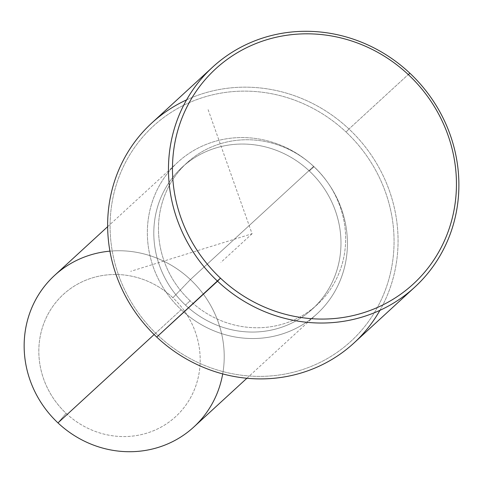 <?xml version="1.0" encoding="UTF-8"?>
<svg xmlns="http://www.w3.org/2000/svg" width="483" height="483" viewBox="0 0 483 483"><rect width="100%" height="100%" fill="white"/><g stroke="black" fill="none" stroke-linecap="round" stroke-linejoin="round"><path stroke-width="0.36" stroke-dasharray="2.42 1.81" d="M190.127 300.794L185.448 305.093A96.274 91.245 -132.6 0 1 182.26 167.148A96.274 91.245 -132.6 0 1 309.337 171.006L314.016 166.713A96.274 91.245 47.4 0 0 186.939 162.849A96.274 91.245 47.4 0 0 190.127 300.794A96.274 91.245 47.4 0 0 317.204 304.652A96.274 91.245 47.4 0 0 314.016 166.713L309.337 171.006A96.274 91.245 -132.6 0 1 312.525 308.951A96.274 91.245 -132.6 0 1 185.448 305.093L190.127 300.794A96.274 91.245 -132.6 0 1 181.928 167.855A96.274 91.245 -132.6 0 1 314.016 166.713A96.274 91.245 -132.6 0 1 322.215 299.653A96.274 91.245 -132.6 0 1 190.127 300.794M181.179 309.718L154.131 334.562L181.179 309.718A102.915 97.542 47.4 0 0 317.017 313.841A102.915 97.542 47.4 0 0 313.606 166.387A102.915 97.542 47.4 0 0 177.768 162.258A102.915 97.542 47.4 0 0 181.179 309.718A102.915 97.542 -132.6 0 1 172.407 167.607A102.915 97.542 -132.6 0 1 313.606 166.387L190.399 279.566L313.606 166.387A102.915 97.542 -132.6 0 1 322.378 308.492A102.915 97.542 -132.6 0 1 181.179 309.718M54.561 275.443A102.915 97.542 -132.6 0 1 190.399 279.566A102.915 97.542 -132.6 0 1 193.804 427.026M222.705 373.908A102.915 97.542 47.4 0 0 190.399 279.566L172.902 297.739A82.998 78.663 -132.6 0 1 179.978 412.343A82.998 78.663 -132.6 0 1 66.105 413.327L57.966 422.897L66.105 413.327A82.998 78.663 -132.6 0 1 59.035 298.723A82.998 78.663 -132.6 0 1 172.902 297.739L190.399 279.566A102.915 97.542 47.4 0 0 109.931 251.148M309.337 171.006A96.274 91.245 47.4 0 0 177.249 172.153A96.274 91.245 47.4 0 0 185.448 305.093A96.274 91.245 47.4 0 0 317.536 303.952A96.274 91.245 47.4 0 0 309.337 171.006M66.105 413.327A82.998 78.663 47.4 0 0 179.978 412.343A82.998 78.663 47.4 0 0 172.902 297.739A82.998 78.663 47.4 0 0 59.035 298.723A82.998 78.663 47.4 0 0 66.105 413.327M379.934 310.334A149.392 141.591 47.4 0 0 348.974 129.003L346.057 132.034A146.071 138.446 -132.6 0 1 358.501 333.741A146.071 138.446 -132.6 0 1 158.086 335.468L156.734 337.068L158.086 335.468A146.071 138.446 -132.6 0 1 145.643 133.767A146.071 138.446 -132.6 0 1 346.057 132.034A146.071 138.446 47.4 0 0 145.643 133.767A146.071 138.446 47.4 0 0 158.086 335.468A146.071 138.446 47.4 0 0 358.501 333.741A146.071 138.446 47.4 0 0 346.057 132.034L348.974 129.003A149.392 141.591 47.4 0 0 186.595 99.866M151.789 123.02A149.392 141.591 -132.6 0 1 348.974 129.003L409.795 73.132L348.974 129.003A149.392 141.591 -132.6 0 1 353.918 343.057M208.125 109.653L252.072 233.754L130.706 271.325M252.072 233.754L220.882 262.408M182.26 167.148L186.939 162.849M312.525 308.951L317.204 304.652M107.649 226.678L177.768 162.258M246.891 378.255L317.017 313.841"/><path stroke-width="0.72" d="M246.891 378.255L193.804 427.026A102.915 97.542 -132.6 0 1 57.966 422.897L154.131 334.562L57.966 422.897A102.915 97.542 -132.6 0 1 54.561 275.443L107.649 226.678M109.931 251.148A102.915 97.542 47.4 0 0 28.334 317.379A102.915 97.542 47.4 0 0 57.966 422.897A102.915 97.542 47.4 0 0 157.223 447.723A102.915 97.542 47.4 0 0 222.705 373.908M186.595 99.866A149.392 141.591 47.4 0 0 156.734 337.068A149.392 141.591 47.4 0 0 379.934 310.334M414.74 287.18L353.918 343.057A149.392 141.591 -132.6 0 1 156.734 337.068L217.555 281.191A149.392 141.591 -132.6 0 1 204.828 74.901A149.392 141.591 -132.6 0 1 409.795 73.132L408.443 74.726A146.071 138.446 47.4 0 0 208.028 76.459A146.071 138.446 47.4 0 0 220.471 278.16A146.071 138.446 -132.6 0 1 208.028 76.459A146.071 138.446 -132.6 0 1 408.443 74.726A146.071 138.446 -132.6 0 1 420.886 276.433A146.071 138.446 -132.6 0 1 220.471 278.16L156.734 337.068A149.392 141.591 -132.6 0 1 151.789 123.02L212.611 67.143A149.392 141.591 47.4 0 0 217.555 281.191A149.392 141.591 47.4 0 0 414.74 287.18A149.392 141.591 47.4 0 0 409.795 73.132A149.392 141.591 47.4 0 0 212.611 67.143M217.555 281.191L220.471 278.16A146.071 138.446 47.4 0 0 420.886 276.433A146.071 138.446 47.4 0 0 408.443 74.726L409.795 73.132A149.392 141.591 -132.6 0 1 422.522 279.422A149.392 141.591 -132.6 0 1 217.555 281.191"/></g></svg>
